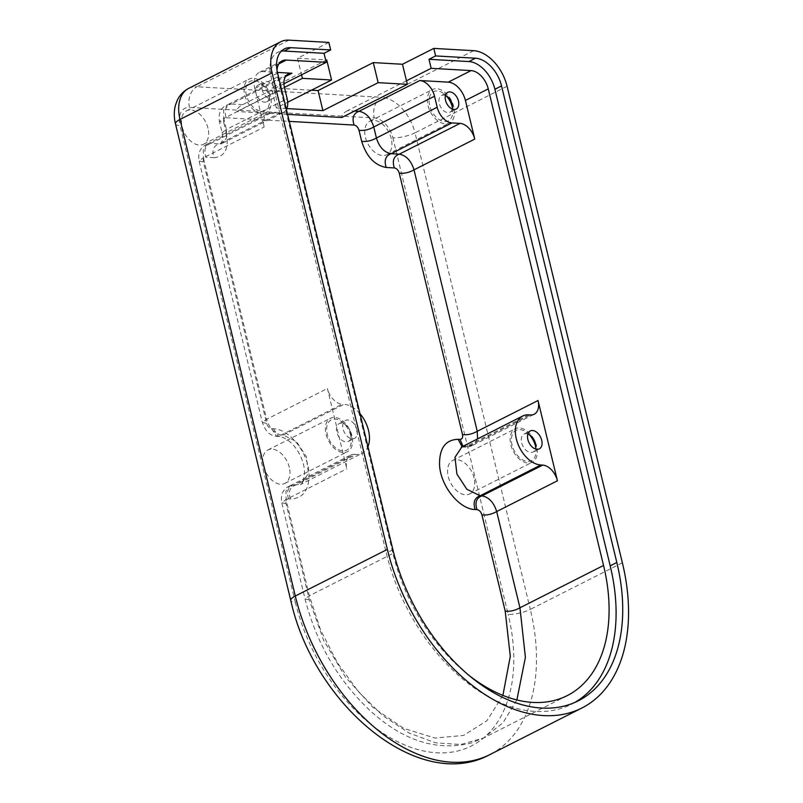 <?xml version="1.0" encoding="UTF-8"?>
<svg xmlns="http://www.w3.org/2000/svg" width="803" height="803" viewBox="0 0 803 803"><rect width="100%" height="100%" fill="white"/><g stroke="black" fill="none" stroke-linecap="round" stroke-linejoin="round"><path stroke-width="0.6" stroke-dasharray="4.01 3.01" d="M535.762 447.532A17.004 10.841 -116.9 0 1 536.063 449.991A17.004 10.841 -116.9 0 1 523.114 460.129A17.004 10.841 -116.9 0 1 511.591 437.374A17.004 10.841 -116.9 0 1 527.42 432.937A17.004 10.841 -116.9 0 1 529.237 434.634M527.872 434.011A10.037 6.404 63.1 0 0 523.998 434.132A10.037 6.404 63.1 0 0 522.823 445.976A10.037 6.404 63.1 0 0 533.072 452.049A10.037 6.404 63.1 0 0 535.46 448.997M536.675 446.247A18.75 11.945 63.1 0 0 515.275 428.792A18.75 11.945 63.1 0 0 513.087 450.905A18.75 11.945 63.1 0 0 532.218 462.237A18.75 11.945 63.1 0 0 536.675 446.247M350.72 435.648A17.004 10.841 -116.9 0 1 351.302 439.462A17.004 10.841 -116.9 0 1 338.354 449.6A17.004 10.841 -116.9 0 1 326.831 426.835A17.004 10.841 -116.9 0 1 342.66 422.398A17.004 10.841 -116.9 0 1 350.72 435.648M350.7 432.947A10.037 6.404 63.1 0 0 345.942 425.128A10.037 6.404 63.1 0 0 339.237 423.593A10.037 6.404 63.1 0 0 338.063 435.447A10.037 6.404 63.1 0 0 348.311 441.509A10.037 6.404 63.1 0 0 351.052 435.206A10.037 6.404 63.1 0 0 350.7 432.947M351.925 435.718A18.75 11.945 63.1 0 0 330.525 418.253A18.75 11.945 63.1 0 0 328.327 440.375A18.75 11.945 63.1 0 0 347.458 451.698A18.75 11.945 63.1 0 0 351.925 435.718M356.964 429.776A10.037 6.404 -116.9 0 1 354.575 438.348A10.037 6.404 -116.9 0 1 344.326 432.275A10.037 6.404 -116.9 0 1 345.501 420.421A10.037 6.404 -116.9 0 1 356.964 429.776M452.47 108.094A16.331 10.409 -116.9 0 1 452.772 110.573A16.331 10.409 -116.9 0 1 440.335 120.309A16.331 10.409 -116.9 0 1 429.264 98.448A16.331 10.409 -116.9 0 1 444.471 94.182A16.331 10.409 -116.9 0 1 446.297 95.908M445.434 95.497A9.375 5.972 63.1 0 0 441.499 95.487A9.375 5.972 63.1 0 0 440.405 106.548A9.375 5.972 63.1 0 0 449.971 112.209A9.375 5.972 63.1 0 0 452.29 109.027M453.876 107.01A18.75 11.945 63.1 0 0 432.476 89.545A18.75 11.945 63.1 0 0 430.288 111.667A18.75 11.945 63.1 0 0 449.419 122.989A18.75 11.945 63.1 0 0 453.876 107.01M268.935 96.46A16.331 10.409 -116.9 0 1 269.497 100.124A16.331 10.409 -116.9 0 1 257.06 109.86A16.331 10.409 -116.9 0 1 245.989 87.999A16.331 10.409 -116.9 0 1 261.196 83.733A16.331 10.409 -116.9 0 1 268.935 96.46M268.925 93.76A9.375 5.972 63.1 0 0 264.478 86.463A9.375 5.972 63.1 0 0 258.215 85.038A9.375 5.972 63.1 0 0 257.121 96.089A9.375 5.972 63.1 0 0 266.686 101.76A9.375 5.972 63.1 0 0 269.246 95.868A9.375 5.972 63.1 0 0 268.925 93.76M270.601 96.561A18.75 11.945 63.1 0 0 249.201 79.095A18.75 11.945 63.1 0 0 247.013 101.218A18.75 11.945 63.1 0 0 266.134 112.54A18.75 11.945 63.1 0 0 270.601 96.561M275.178 90.598A9.375 5.972 -116.9 0 1 272.95 98.588A9.375 5.972 -116.9 0 1 263.384 92.927A9.375 5.972 -116.9 0 1 264.478 81.866A9.375 5.972 -116.9 0 1 275.178 90.598M286.771 108.566L276.352 107.973L287.705 102.232M276.352 107.973L271.504 87.908L311.484 90.187M326.741 59.944L271.504 87.908M328.849 42.429L297.542 58.278L325.627 59.874M297.542 58.278L301.547 74.83M284.443 87.437L236.895 111.517C236.875 108.887 238.792 106.608 242.636 104.661L283.931 83.753M287.584 114.397L236.895 111.517M207.997 128.259A18.75 11.945 63.1 0 0 186.597 110.794A18.75 11.945 63.1 0 0 184.409 132.917A18.75 11.945 63.1 0 0 203.53 144.239A18.75 11.945 63.1 0 0 207.997 128.259M289.321 467.416A18.75 11.945 63.1 0 0 267.921 449.951A18.75 11.945 63.1 0 0 265.733 472.074A18.75 11.945 63.1 0 0 284.854 483.406A18.75 11.945 63.1 0 0 289.321 467.416M391.282 138.708A18.75 11.945 63.1 0 0 369.872 121.243A18.75 11.945 63.1 0 0 367.684 143.366A18.75 11.945 63.1 0 0 386.815 154.698A18.75 11.945 63.1 0 0 391.282 138.708M474.081 477.946A18.75 11.945 63.1 0 0 452.681 460.49A18.75 11.945 63.1 0 0 450.493 482.613A18.75 11.945 63.1 0 0 469.614 493.935A18.75 11.945 63.1 0 0 474.081 477.946M347.569 110.653C343.724 112.591 341.807 114.869 341.827 117.499M406.489 80.812L347.579 110.653L354.575 111.045M502.889 695.408L486.909 720.743L463.562 735.418L435.005 738.057L403.889 728.462L373.084 707.503L345.441 677.08L323.529 640.081L309.356 599.931L286.079 503.702C285.567 500.67 286.39 499.064 288.558 498.894L290.405 498.994C303.193 498.593 309.396 489.971 309.025 473.138C308.051 452.34 289.21 428.912 273.421 428.762L271.565 428.661C269.256 428.23 267.62 426.483 266.656 423.432L203.41 161.985L199.074 160.971L203.39 157.84L203.3 149.348L207.224 144.159L210.828 143.416C205.247 145.484 203.601 150.071 205.889 157.187L214.02 157.649C211.731 150.532 213.377 145.945 218.958 143.888L210.828 143.416L271.585 112.651A16.07 10.238 63.1 0 0 267.971 113.364A16.07 10.238 63.1 0 0 264.147 127.065L254.802 88.44A18.75 11.945 -116.9 0 1 259.259 72.461A18.75 11.945 -116.9 0 1 263.484 71.618L277.436 72.421M276.995 70.092A18.75 11.945 63.1 0 0 277.627 76.877L392.928 553.448A152.65 97.273 63.1 0 0 467.497 674.209M288.558 498.894C286.269 491.777 287.916 487.19 293.496 485.132L354.253 454.357A16.07 10.238 63.1 0 0 350.64 455.08A16.07 10.238 63.1 0 0 346.816 468.781L327.393 388.511A16.07 10.238 63.1 0 0 342.118 404.2L281.361 434.965L283.208 435.065L296.468 441.58L306.385 456.746L308.332 473.499L301.396 484.038L289.893 485.865L285.958 491.055L286.049 499.546L309.336 595.776L320.588 629.953L337.25 662.555L358.399 691.674L382.77 715.624L408.988 732.988L435.517 742.815L460.862 744.522L483.607 737.967L503.019 722.77L516.871 699.965M354.253 454.357L356.1 454.468A26.78 17.064 63.1 0 0 362.133 453.273A26.78 17.064 63.1 0 0 367.965 446.629M360.005 413.726A26.78 17.064 63.1 0 0 343.965 404.3L342.118 404.2M271.585 112.651L279.715 113.113L218.958 143.888L222.572 143.155L226.496 137.945L226.406 129.464L287.163 98.699M286.37 109.379A16.07 10.238 -116.9 0 1 283.339 112.4A16.07 10.238 -116.9 0 1 279.715 113.113M574.818 702.464A162.286 103.416 -116.9 0 1 571.555 704.231A162.286 103.416 -116.9 0 1 386.273 553.066L270.982 76.506A28.386 18.088 -116.9 0 1 277.738 52.295A28.386 18.088 -116.9 0 1 281.331 51.151M278.922 63.808L263.484 71.618M242.636 104.661L231.174 104.009L285.597 76.456M175.476 123.863A16.07 4.296 166.4 0 0 180.043 125.669L295.333 602.24A16.07 4.296 -13.6 0 1 290.766 600.423M188.675 88.39A36.416 23.207 -116.9 0 1 196.876 86.764A16.07 11.613 -86.7 0 0 189.478 107.411A20.356 12.968 63.1 0 0 180.043 125.669M288.939 40.15L196.876 86.764L381.636 97.304A16.07 11.613 -86.7 0 0 374.228 117.951L189.478 107.411M473.7 50.679L381.636 97.304A36.416 23.207 -116.9 0 1 415.021 132.846A16.07 4.296 -13.6 0 1 392.888 137.805A20.356 12.968 63.1 0 0 374.228 117.951M507.074 86.232L415.021 132.846L530.311 609.417A16.07 4.296 -13.6 0 1 508.179 614.375L392.888 137.805M295.333 602.24A154.256 98.297 63.1 0 0 436.712 752.782A154.256 98.297 63.1 0 0 508.179 614.375M622.365 562.793L530.311 609.417A170.316 108.535 -116.9 0 1 489.75 754.659M214.02 157.649C224.87 156.786 229.016 148.776 226.426 133.619L222.1 132.605L226.406 129.464L223.736 118.432L219.43 121.564L222.1 132.605L222.652 139.481L221.016 144.088L222.572 143.155M226.426 133.619L223.756 122.578L219.43 121.564C218.105 113.183 220.835 107.572 227.61 104.731L223.646 109.941L223.736 118.432L284.493 87.657M223.756 122.578C223.244 119.547 224.067 117.951 226.245 117.77C223.947 110.663 225.593 106.076 231.174 104.009L227.61 104.731M226.245 117.77L289.271 121.373M463.01 446.247L465.108 447.11L473.419 444.972L477.564 438.88M462.066 446.729L469.815 445.705L530.572 414.94M461.946 446.789L467.968 445.605L528.725 414.84M309.356 599.931L305.03 598.918L309.336 595.776L392.928 553.448M286.079 503.702L281.743 502.678L286.049 499.546L346.816 468.781M290.405 498.994C288.116 491.888 289.763 487.301 295.343 485.233L356.1 454.468M273.421 428.762L278.5 436.471L283.208 435.065L343.965 404.3M271.565 428.661L276.654 436.37L281.361 434.965C274.415 433.67 269.507 428.451 266.636 419.286L327.393 388.511M266.656 423.432L262.33 422.418L266.636 419.286L203.39 157.84L264.147 127.065M203.41 161.985C202.898 158.964 203.721 157.358 205.889 157.187M277.627 76.877L254.802 88.44M277.607 73.143L270.982 76.506M392.898 549.714L386.273 553.066M530.703 435.658L527.42 432.937M535.802 445.735L536.063 449.991M533.072 452.049L539.335 448.877M523.998 434.132L530.261 430.96M345.942 425.128L342.66 422.398M351.052 435.206L351.302 439.462M348.311 441.509L354.575 438.348M339.237 423.593L345.501 420.421M447.763 96.912L444.471 94.182M452.521 106.317L452.772 110.573M449.971 112.209L456.224 109.037M441.499 95.487L447.763 92.315M264.478 86.463L261.196 83.733M269.246 95.868L269.497 100.124M266.686 101.76L272.95 98.588M258.215 85.038L264.478 81.866M203.53 144.239L266.134 112.54M186.597 110.794L249.201 79.095M284.854 483.406L347.458 451.698M267.921 449.951L330.525 418.253M386.815 154.698L449.419 122.989M369.872 121.243L432.476 89.545M469.614 493.935L532.218 462.237M452.681 460.49L515.275 428.792M461.073 447.191L465.108 447.11C467.246 447.381 470.006 446.679 473.379 444.992M289.933 485.855C283.148 488.686 280.428 494.297 281.743 502.678L305.03 598.918C316.733 644.317 339.047 682.118 371.97 712.321C404.11 740.978 437.033 751.257 470.739 743.166L483.536 737.997M207.264 144.138C200.429 147.09 197.709 152.7 199.074 160.971L262.33 422.418C266.767 434.443 271.083 435.126 276.654 436.37L278.5 436.471C287.544 437.223 298.525 447.422 303.193 463.341C307.178 477.243 300.503 485.966 300.553 484.5L362.133 453.273M567.199 695.629L483.607 737.967M289.883 485.845L350.64 455.08M207.214 144.138L267.971 113.364M473.429 444.992L534.196 414.228M222.582 143.165L283.339 112.4M288.317 73.956L227.56 104.731M284.362 48.933L277.738 52.295M578.18 700.878L571.555 704.231M282.094 60.898L259.259 72.461"/><path stroke-width="1.2" d="M529.237 434.634A17.004 10.841 -116.9 0 1 535.481 446.177A17.004 10.841 -116.9 0 1 535.762 447.532M535.46 448.997A10.037 6.404 63.1 0 0 535.802 445.735A10.037 6.404 63.1 0 0 535.46 443.487A10.037 6.404 63.1 0 0 530.703 435.658A10.037 6.404 63.1 0 0 527.872 434.011M541.724 440.315A10.037 6.404 -116.9 0 1 539.335 448.877A10.037 6.404 -116.9 0 1 529.087 442.814A10.037 6.404 -116.9 0 1 530.261 430.96A10.037 6.404 -116.9 0 1 541.724 440.315M446.297 95.908A16.331 10.409 -116.9 0 1 452.219 106.909A16.331 10.409 -116.9 0 1 452.47 108.094M452.29 109.027A9.375 5.972 63.1 0 0 452.521 106.317A9.375 5.972 63.1 0 0 452.199 104.209A9.375 5.972 63.1 0 0 447.763 96.912A9.375 5.972 63.1 0 0 445.434 95.497M458.463 101.048A9.375 5.972 -116.9 0 1 456.224 109.037A9.375 5.972 -116.9 0 1 446.669 103.376A9.375 5.972 -116.9 0 1 447.763 92.315A9.375 5.972 -116.9 0 1 458.463 101.048M287.705 102.232L331.589 80.009L326.741 59.944L325.627 59.874M311.484 90.187L318.058 90.568L373.295 62.594L378.153 82.659L322.916 110.633L286.771 108.566M318.058 90.568L322.916 110.633M331.589 80.009L302.4 78.343L301.547 74.83L326.219 62.333L286.32 60.064A18.75 11.945 63.1 0 0 282.094 60.898A18.75 11.945 63.1 0 0 276.995 70.092M373.295 62.594L402.484 64.26L407.342 84.325L378.153 82.659M302.4 78.343L284.443 87.437M407.342 84.325L341.837 117.499L287.584 114.397M283.931 83.753L301.547 74.83M289.271 121.373L354.093 125.067C356.412 125.499 358.048 127.235 359.001 130.287C363.92 130.859 368.838 129.755 373.756 126.984L434.513 96.219A16.07 10.238 63.1 0 0 419.788 80.531L448.245 82.157A18.75 11.945 -116.9 0 1 465.419 100.455L474.764 139.08A16.07 10.238 63.1 0 0 460.039 123.401L399.282 154.166L391.151 153.704C384.205 152.419 379.297 147.19 376.426 138.016L373.756 126.984C370.886 117.82 365.977 112.591 359.031 111.306L354.575 111.045M467.497 674.209A152.65 97.273 63.1 0 0 567.199 695.629A152.65 97.273 63.1 0 0 603.545 565.453L488.254 88.892A18.75 11.945 63.1 0 0 471.07 70.594L431.161 68.315L406.489 80.812M277.436 72.421L291.941 73.244A16.07 10.238 63.1 0 0 288.317 73.956A16.07 10.238 63.1 0 0 284.493 87.657L287.163 98.699A16.07 10.238 -116.9 0 1 286.37 109.379M326.219 62.333L324.041 53.309L330.665 49.947L328.849 42.429L288.939 40.15A36.416 23.207 63.1 0 0 280.739 41.766A36.416 23.207 63.1 0 0 272.066 72.832L387.357 549.393A170.316 108.535 63.1 0 0 581.814 708.045A170.316 108.535 63.1 0 0 622.365 562.793L507.074 86.232A36.416 23.207 63.1 0 0 473.7 50.679L433.791 48.411L435.607 55.929L428.983 59.292L431.161 68.315M402.484 64.26L433.791 48.411M435.607 55.929L475.517 58.207A28.386 18.088 -116.9 0 1 501.534 85.911L616.824 562.481A162.286 103.416 -116.9 0 1 578.18 700.878A162.286 103.416 -116.9 0 1 392.898 549.714L277.607 73.143A28.386 18.088 -116.9 0 1 284.362 48.933A28.386 18.088 -116.9 0 1 290.756 47.678L330.665 49.947M281.331 51.151A28.386 18.088 -116.9 0 1 284.132 51.031L324.041 53.309M359.001 130.287L361.671 141.328C366.459 156.615 374.64 165.328 386.213 167.466L394.343 167.927C396.662 168.359 398.298 170.095 399.252 173.157L462.508 434.604C463.02 437.625 462.187 439.231 460.019 439.402L458.172 439.301C445.394 439.703 439.191 448.325 439.562 465.158C440.536 485.956 459.376 509.383 475.165 509.534L477.012 509.634C479.331 510.066 480.967 511.812 481.92 514.864C486.839 515.426 491.757 514.332 496.676 511.551L557.433 480.786L538.02 400.526A16.07 10.238 63.1 0 1 534.196 414.228A16.07 10.238 63.1 0 1 530.572 414.94L528.725 414.84A26.78 17.064 63.1 0 0 522.693 416.024A26.78 17.064 63.1 0 0 517.674 443.296A26.78 17.064 63.1 0 0 540.861 464.997L542.708 465.108L481.951 495.873L480.104 495.772L466.844 489.258L456.917 474.081L454.98 457.319L461.946 446.789M557.433 480.786A16.07 10.238 63.1 0 0 542.708 465.108M367.965 446.629A26.78 17.064 63.1 0 0 360.005 413.726M386.213 167.466C383.924 160.349 385.57 155.762 391.151 153.704L451.908 122.929L460.039 123.401M451.908 122.929A16.07 10.238 -116.9 0 1 437.183 107.251L376.426 138.016C371.508 140.796 366.59 141.9 361.671 141.328M434.513 96.219L437.183 107.251M428.983 59.292L468.892 61.57A28.386 18.088 -116.9 0 1 494.909 89.274L610.2 565.834A162.286 103.416 -116.9 0 1 574.818 702.464M419.788 80.531L359.031 111.306C353.45 113.364 351.804 117.951 354.093 125.067M471.07 70.594L448.245 82.157M286.32 60.064L278.922 63.808M285.597 76.456L291.941 73.244M290.756 47.678L284.132 51.031M175.476 123.863L290.766 600.423A16.07 4.296 -13.6 0 1 295.303 596.017L180.002 119.446A16.07 4.296 166.4 0 0 175.476 123.863C173.92 117.519 173.89 111.356 175.395 105.394L177.292 100.224C179.782 95.005 183.576 91.06 188.675 88.39A36.416 23.207 -116.9 0 0 180.002 119.446L272.066 72.832M290.766 600.423C313.441 704.231 418.524 793.284 489.75 754.659A170.316 108.535 -116.9 0 1 295.303 596.017L387.357 549.393M394.343 167.927C392.055 160.821 393.701 156.234 399.282 154.166C406.228 155.451 411.136 160.68 414.007 169.845L474.764 139.08M399.252 173.157C404.17 173.719 409.088 172.615 414.007 169.845L477.253 431.291C472.335 434.062 467.416 435.166 462.508 434.604M460.019 439.402L463.01 446.247M477.564 438.88L477.253 431.291L538.02 400.526M458.172 439.301L462.066 446.729M475.165 509.534C472.877 502.417 474.523 497.83 480.104 495.772L540.861 464.997M477.012 509.634C474.724 502.527 476.37 497.94 481.951 495.873C488.886 497.157 493.805 502.387 496.676 511.551L519.953 607.791C515.034 610.561 510.116 611.665 505.197 611.093L510.296 656.312L502.889 695.408M481.92 514.864L505.197 611.093M516.871 699.965L525.403 657.356L519.953 607.791L603.545 565.453M488.254 88.892L465.419 100.455M501.534 85.911L494.909 89.274M475.517 58.207L468.892 61.57M616.824 562.481L610.2 565.834M280.739 41.766L188.675 88.39M522.693 416.024L461.344 447.12M581.814 708.045L489.75 754.659"/></g></svg>
